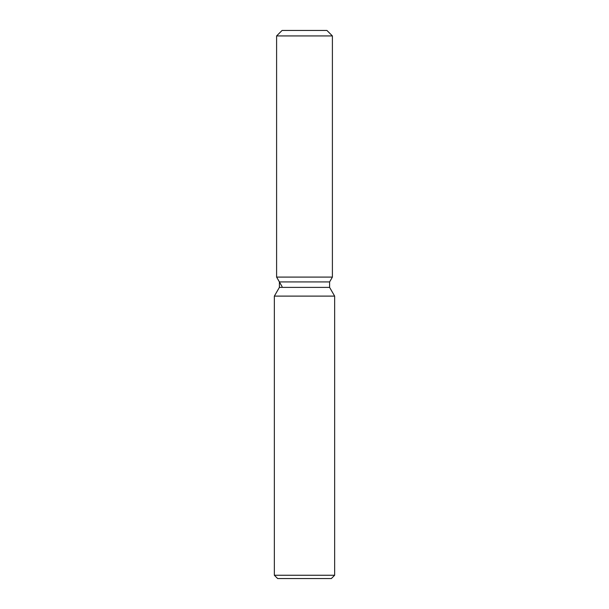 <?xml version="1.0" encoding="UTF-8"?>
<svg xmlns="http://www.w3.org/2000/svg" width="609" height="609" viewBox="0 0 609 609"><rect width="100%" height="100%" fill="white"/><g stroke="black" fill="none" stroke-linecap="round" stroke-linejoin="round"><path stroke-width="0.91" d="M326.919 30.45L282.081 30.45L326.919 30.45L332.4 35.931L332.4 277.095L304.5 277.095L332.4 277.095L329.606 281.929L329.606 287.387L334.646 296.111L334.646 575.261L274.354 575.261L277.643 578.55L331.357 578.55L334.646 575.261M329.606 287.387L279.394 287.387L279.394 281.929L329.606 281.929L332.4 277.095M279.394 287.387L274.354 296.111L334.646 296.111M282.081 30.45L276.6 35.931L276.6 277.095L304.5 277.095L276.6 277.095L279.394 281.929M276.6 35.931L332.4 35.931M274.354 296.111L274.354 575.261M282.081 286.588L276.6 277.095"/></g></svg>

